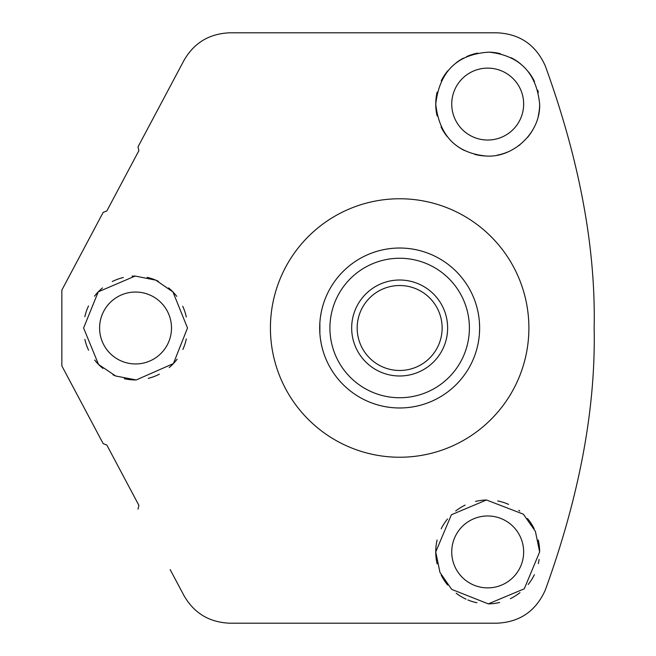 <?xml version="1.0" encoding="UTF-8"?>
<svg xmlns="http://www.w3.org/2000/svg" width="656" height="656" viewBox="0 0 656 656"><rect width="100%" height="100%" fill="white"/><g stroke="black" fill="none" stroke-linecap="round" stroke-linejoin="round"><path stroke-width="0.98" d="M270.42 328A129.24 129.24 0 0 1 399.66 198.76A129.24 129.24 0 0 1 528.892 328A129.24 129.24 0 0 1 399.66 457.24A129.24 129.24 0 0 1 270.42 328M170.158 86.412L137.998 146.878L138.892 150.659L106.813 210.986L103.189 212.355L71.037 272.83M71.037 383.17L103.189 443.645L61.844 365.892L61.844 290.108L103.189 212.355M83.599 328L98.252 291.838L135.169 276.053L155.743 280.137L172.938 291.928L187.501 328L173.405 363.58L136.227 379.947L115.661 375.995L98.539 364.465L83.599 328M137.998 146.878L184.008 60.36C194.127 42.771 209.42 33.587 229.879 32.8L496.879 32.8C519.765 33.817 535.919 44.895 545.341 66.043C579.527 160.4 595.796 247.722 594.156 328C595.796 408.327 579.527 495.649 545.341 589.957C535.919 611.105 519.765 622.183 496.879 623.2L229.879 623.2C209.42 622.413 194.127 613.229 184.008 595.64L170.158 569.588M106.813 210.986L138.892 150.659L106.813 210.986M437.117 115.956A51.955 51.955 0 0 1 435.74 104.074C439.561 71.389 457.339 54.079 489.073 52.144C519.683 55.563 536.534 72.873 539.642 104.074C540.757 132.791 512.853 158.285 485.752 155.989C455.961 152.914 439.29 135.612 435.74 104.074A51.955 51.955 0 0 1 437.134 92.127M539.642 104.074A51.955 51.955 0 0 1 538.264 115.956M534.173 127.289A51.955 51.955 0 0 1 527.563 137.383M520.044 144.722A51.955 51.955 0 0 1 518.781 145.698M508.416 151.708A51.955 51.955 0 0 1 497.232 155.144M485.752 155.989A51.955 51.955 0 0 1 474.698 154.373M464.35 150.486A51.955 51.955 0 0 1 455.092 144.525M447.171 136.579A51.955 51.955 0 0 1 441.053 126.961M441.242 80.811A51.955 51.955 0 0 1 447.777 70.815M456.404 62.599A51.955 51.955 0 0 1 463.357 58.171M466.531 56.629A51.955 51.955 0 0 1 477.593 53.111M489.073 52.144A51.955 51.955 0 0 1 500.372 53.694M511.016 57.654A51.955 51.955 0 0 1 520.511 63.804M528.49 71.906A51.955 51.955 0 0 1 534.525 81.59M537.772 90.274A51.955 51.955 0 0 1 538.33 92.455M523.652 104.074A35.957 35.957 0 0 1 487.695 140.031A35.957 35.957 0 0 1 451.738 104.074A35.957 35.957 0 0 1 487.695 68.117A35.957 35.957 0 0 1 523.652 104.074M523.652 551.926A35.957 35.957 0 0 1 487.695 587.883A35.957 35.957 0 0 1 451.738 551.926A35.957 35.957 0 0 1 487.695 515.969A35.957 35.957 0 0 1 523.652 551.926M539.093 559.453A51.955 51.955 0 0 1 538.305 563.652M534.386 574.697A51.955 51.955 0 0 1 528.162 584.504M519.978 592.63A51.955 51.955 0 0 1 510.311 598.698M499.585 602.495A51.955 51.955 0 0 1 488.318 603.873M476.953 602.757A51.955 51.955 0 0 1 467.892 599.953M466.072 599.166A51.955 51.955 0 0 1 456.15 593.204M447.679 585.054A51.955 51.955 0 0 1 441.217 575.148M437.134 563.881A51.955 51.955 0 0 1 437.134 539.97M441.185 528.769A51.955 51.955 0 0 1 447.515 518.994M455.699 510.999A51.955 51.955 0 0 1 465.145 505.128M475.543 501.414A51.955 51.955 0 0 1 486.473 499.987M497.699 500.946A51.955 51.955 0 0 1 508.63 504.382M518.789 510.311A51.955 51.955 0 0 1 519.782 511.073M527.49 518.535A51.955 51.955 0 0 1 534.123 528.621M538.256 540.011A51.955 51.955 0 0 1 539.642 551.926L524.283 588.801L488.318 603.873L451.689 589.383L439.963 572.434L435.74 551.926L451.41 514.747L486.473 499.987L523.365 514.165L535.403 531.376L539.642 551.926M103.189 443.645L106.813 445.014L138.892 505.341L137.998 509.122M138.892 505.341L106.813 445.014L138.892 505.341M186.337 338.931A51.955 51.955 0 0 1 182.852 349.476M177.095 359.193A51.955 51.955 0 0 1 169.199 367.581M159.383 374.166A51.955 51.955 0 0 1 148.19 378.389M136.227 379.947A51.955 51.955 0 0 1 124.246 378.709M115.948 376.109A51.955 51.955 0 0 1 112.93 374.765M102.894 368.41A51.955 51.955 0 0 1 94.685 360.07M88.576 350.189A51.955 51.955 0 0 1 84.854 339.332M84.845 316.7A51.955 51.955 0 0 1 88.519 305.942M94.489 296.176A51.955 51.955 0 0 1 102.492 287.927M112.266 281.555A51.955 51.955 0 0 1 123.336 277.504M132.036 276.168A51.955 51.955 0 0 1 135.169 276.053M147.133 277.357A51.955 51.955 0 0 1 158.49 281.391M168.584 287.902A51.955 51.955 0 0 1 176.767 296.381M182.745 306.278A51.955 51.955 0 0 1 186.32 317.004M171.503 328A35.957 35.957 0 0 1 135.554 363.957A35.957 35.957 0 0 1 99.597 328A35.957 35.957 0 0 1 135.554 292.043A35.957 35.957 0 0 1 171.503 328M419.848 250.617L419.094 250.428M417.093 249.952L414.576 249.428M414.043 249.329L411.501 248.911M409.68 248.657L407.884 248.452M407.663 407.573L410.492 407.237M411.181 407.138L414.223 406.638M415.658 406.359L416.806 406.113M418.503 405.72L418.922 405.621M421.054 405.055L420.496 405.211M419.848 405.383L419.102 405.572M417.101 406.048L414.584 406.572M413.985 406.679L411.517 407.089M410.025 407.302L407.901 407.548M407.647 248.427L410.18 248.722M411.164 248.862L414.207 249.362M415.732 249.657L416.79 249.887M479.429 333.617L479.634 328L479.438 333.543M478.921 338.644L478.216 342.99M477.494 346.368L477.068 348.09M477.084 348.033L477.461 346.499M478.183 343.137L478.896 338.799M479.429 322.383L479.634 327.869M477.306 308.869L477.06 307.877M476.715 306.606L476.912 307.328M477.101 308.025L477.461 309.509M478.183 312.871L478.896 317.209M391.411 248.452L389.287 248.698M387.794 248.911L385.326 249.321M384.728 249.428L382.21 249.952M380.209 250.428L379.463 250.617M391.665 407.573L389.131 407.278M388.147 407.138L385.105 406.638M383.58 406.343L382.522 406.113M379.463 405.383L380.218 405.572M382.227 406.048L384.744 406.572M385.269 406.671L387.811 407.089M389.639 407.343L391.427 407.548M380.39 250.379L380.808 250.28M382.505 249.887L383.653 249.641M385.097 249.362L388.131 248.862M388.828 248.763L391.657 248.427M319.874 322.457L319.882 333.617M320.415 338.791L321.128 343.129M321.85 346.491L322.219 347.975M322.399 348.672L322.596 349.394M322.252 348.123L321.825 346.384M319.685 327.877L319.882 322.383M320.415 317.201L321.128 312.863M321.883 309.378L322.145 308.32M322.252 307.91L321.817 309.632M321.104 313.01L320.39 317.356M399.66 407.975A79.975 79.975 0 0 1 319.685 328A79.975 79.975 0 0 1 399.66 248.025A79.975 79.975 0 0 1 479.634 328A79.975 79.975 0 0 1 399.66 407.975A79.975 79.975 0 0 0 479.634 328A79.975 79.975 0 0 0 399.66 248.025A79.975 79.975 0 0 0 319.685 328A79.975 79.975 0 0 0 399.66 407.975M442.136 328A42.484 42.484 0 0 0 399.66 285.516A42.484 42.484 0 0 0 357.176 328A42.484 42.484 0 0 0 399.66 370.484A42.484 42.484 0 0 0 442.136 328M447.638 328A47.986 47.986 0 0 0 399.66 280.014A47.986 47.986 0 0 0 351.673 328A47.986 47.986 0 0 0 399.66 375.986A47.986 47.986 0 0 0 447.638 328M399.66 397.741A69.741 69.741 0 0 1 329.919 328A69.741 69.741 0 0 1 399.66 258.259A69.741 69.741 0 0 1 469.393 328A69.741 69.741 0 0 1 399.66 397.741"/></g></svg>

